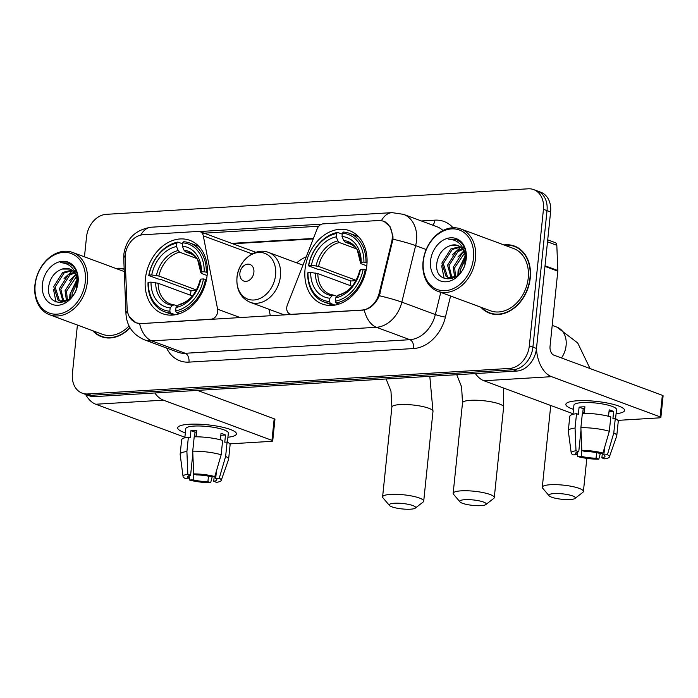 <?xml version="1.0" encoding="UTF-8"?>
<svg xmlns="http://www.w3.org/2000/svg" width="698" height="698" viewBox="0 0 698 698"><rect width="100%" height="100%" fill="white"/><g stroke="black" fill="none" stroke-linecap="round" stroke-linejoin="round"><path stroke-width="1.05" d="M140.961 323.427A19.928 15.225 -69.7 0 1 136.049 322.72A19.928 15.225 -69.7 0 1 127.123 308.341L125.125 258.478A19.928 15.225 -69.7 0 1 125.23 255.128A19.928 15.225 -69.7 0 1 142.977 234.772L198.302 231.422A7.381 5.636 110.3 0 1 200.125 231.692A7.381 5.636 110.3 0 1 203.293 235.819L217.628 309.205A7.381 5.636 110.3 0 1 217.724 311.648A7.381 5.636 110.3 0 1 211.154 319.178L141.397 323.593M305.052 269.236A39.123 29.883 -69.7 0 0 322.363 304.049A39.123 29.883 -69.7 0 0 366.834 265.493A39.123 29.883 -69.7 0 0 349.524 230.68A39.123 29.883 -69.7 0 0 305.052 269.236M145.367 278.895A39.123 29.883 -69.7 0 0 162.669 313.716A39.123 29.883 -69.7 0 0 207.14 275.16A39.123 29.883 -69.7 0 0 189.839 240.339A39.123 29.883 -69.7 0 0 145.367 278.895M283.44 314.999A39.123 29.883 110.3 0 1 283.248 314.545M378.429 220.524L323.104 223.875A7.381 5.636 110.3 0 0 317.136 228.935L287.358 304.991A7.381 5.636 110.3 0 0 290.019 314.039A7.381 5.636 110.3 0 0 291.834 314.301L362.035 310.052A19.928 15.225 -69.7 0 0 379.189 293.081L391.578 242.354A19.928 15.225 -69.7 0 0 383.35 221.231A19.928 15.225 -69.7 0 0 378.429 220.524M296.694 262.858A39.123 29.883 110.3 0 1 306.204 256.847M255.843 252.336A7.381 5.636 -69.7 0 0 255.52 252.196L200.125 231.692M270.309 315.793L269.035 309.284M92.755 330.739A35.799 27.344 -69.7 0 0 101.419 336.698A35.799 27.344 -69.7 0 0 130.09 327.868M101.446 336.314A35.799 27.344 -69.7 0 0 103.234 337.282M480.913 307.242A35.799 27.344 -69.7 0 0 489.577 313.21A35.799 27.344 -69.7 0 0 530.271 277.926A35.799 27.344 -69.7 0 0 514.435 246.062A35.799 27.344 -69.7 0 0 503.973 244.946M489.603 312.826A35.799 27.344 -69.7 0 0 491.392 313.786M384.005 221.353L390.103 226.737L392.939 236.221L392.983 239.196L379.328 295.751C375.829 303.56 370.804 308.315 364.251 309.999L141.109 323.61L136.04 322.842L129.304 316.744M77.408 325.059L72.409 373.465A22.144 16.909 -69.7 0 0 82.207 393.175L89.353 395.818A22.144 16.909 -69.7 0 0 94.815 396.604L516.773 371.066A22.144 16.909 -69.7 0 0 536.483 348.459L550.591 211.948L547.023 210.622A22.144 16.909 -69.7 0 0 537.224 190.92A22.144 16.909 -69.7 0 1 547.023 210.622L532.914 347.133L547.023 210.622L543.445 209.304A22.144 16.909 -69.7 0 0 533.647 189.594A22.144 16.909 -69.7 0 0 528.185 188.809L106.227 214.338A22.144 16.909 -69.7 0 0 86.517 236.954L84.458 256.829M516.773 371.066L513.196 369.748A22.144 16.909 -69.7 0 0 532.914 347.133A22.144 16.909 -69.7 0 1 513.196 369.748L91.237 395.286L513.196 369.748L509.627 368.422A22.144 16.909 -69.7 0 0 529.337 345.807L543.445 209.304M85.775 394.492A22.144 16.909 -69.7 0 0 91.237 395.286A22.144 16.909 -69.7 0 1 85.775 394.492M199.611 231.535L321.752 224.145M202.202 233.28L318.768 226.231M124.165 268.896A35.799 27.344 -69.7 0 0 115.816 268.442M82.207 393.175A22.144 16.909 -69.7 0 0 87.669 393.96L509.627 368.422M516.188 246.813A35.799 27.344 -69.7 0 0 514.208 246.377M550.591 211.948A22.144 16.909 -69.7 0 0 540.793 192.238L533.647 189.594M185.336 432.847A29.525 6.081 5.9 0 1 179.936 425.85A29.525 6.081 5.9 0 1 189.184 424.262A29.525 6.081 5.9 0 1 234.633 431.504A29.525 6.081 5.9 0 1 227.923 437.245A29.525 6.081 5.9 0 0 236.43 433.92A29.525 6.081 5.9 0 0 220.332 426.748A29.525 6.081 5.9 0 0 189.184 424.262A29.525 6.081 5.9 0 0 177.693 427.848A29.525 6.081 5.9 0 0 185.336 432.847M85.601 394.431A29.525 18.061 86.5 0 0 95.783 404.247L184.883 437.236M154.834 392.974A29.525 18.061 86.5 0 0 163.393 400.155L271.958 440.351L274.183 418.791L197.473 390.391M274.183 418.791A3.691 0.759 5.9 0 1 274.942 419.35L272.717 440.9A3.691 0.759 -174.1 0 1 271.278 441.354L229.738 443.867M272.717 440.9A3.691 0.759 -174.1 0 0 271.958 440.351M208.466 476.167L207.899 481.681A14.763 3.036 5.9 0 1 193.102 479.814L193.712 473.916M194.672 435.788A14.763 3.036 -174.1 0 0 196.147 436.302M188.896 475.678L188.635 478.156A14.763 3.036 5.9 0 1 187.474 476.786A14.763 3.036 5.9 0 1 190.589 475.277L192.831 453.639M194.568 436.8L195.047 432.167A14.763 3.036 -174.1 0 1 196.592 431.966M184.822 437.794L185.764 428.677A21.402 4.406 5.9 0 1 194.105 426.085A21.402 4.406 5.9 0 1 216.685 427.883A21.402 4.406 5.9 0 1 228.351 433.083L227.408 442.2M188.635 478.156L185.057 478.374A19.195 3.952 5.9 0 1 183.068 476.525L180.163 454.494A24.36 5.017 5.9 0 1 180.154 454.241L181.646 439.871A24.36 5.017 5.9 0 1 188.381 437.157L190.196 437.829L190.938 430.64A21.402 4.406 5.9 0 1 193.66 430.396A21.402 4.406 5.9 0 1 196.766 430.291L196.094 436.8M216.459 470.88L215.682 478.444L219.259 478.226L225.629 456.422L227.112 442.052L224.756 442.2L225.498 435.011A21.402 4.406 5.9 0 0 221.03 433.353L220.367 439.775M194.21 436.808A24.36 5.017 5.9 0 1 222.645 440.403L221.161 454.764L214.792 476.577L211.206 476.786A14.763 3.036 5.9 0 0 196.417 474.919L193.669 473.907L192.727 451.178L194.21 436.808M227.112 442.052A24.36 5.017 5.9 0 1 230.096 444.879L228.612 459.249A24.36 5.017 5.9 0 1 228.56 459.493L221.205 480.46A19.195 3.952 5.9 0 1 216.476 482.344L213.728 481.323L214.207 476.612M188.381 437.157L186.898 451.527L187.841 474.256L190.589 475.277M180.154 454.241A24.36 5.017 5.9 0 1 186.898 451.527M192.727 451.178A24.36 5.017 5.9 0 1 221.161 454.764M225.629 456.422A24.36 5.017 5.9 0 1 228.612 459.249M183.068 476.525A19.195 3.952 5.9 0 1 187.841 474.256M193.669 473.907A19.195 3.952 5.9 0 1 214.792 476.577M219.259 478.226A19.195 3.952 5.9 0 1 221.205 480.46M215.682 478.444A14.763 3.036 5.9 0 1 216.842 479.814A14.763 3.036 5.9 0 1 213.728 481.323M207.899 481.681L210.648 482.693L212.227 476.725M210.648 482.693A19.195 3.952 5.9 0 1 189.524 480.023L193.102 479.814M189.123 475.6L189.524 480.023M190.938 430.64L195.047 432.167M220.83 435.29L225.498 435.011M85.296 281.765A31.742 24.238 -69.7 0 0 63.422 252.388A31.742 24.238 -69.7 0 0 35.17 284.793A31.742 24.238 -69.7 0 0 57.044 314.17A31.742 24.238 -69.7 0 0 85.296 281.765M87.355 282.018A33.216 25.372 -69.7 0 0 72.662 252.458A33.216 25.372 -69.7 0 0 34.9 285.194A33.216 25.372 -69.7 0 0 49.593 314.754A33.216 25.372 -69.7 0 0 87.355 282.018M124.183 269.28A35.432 27.065 -69.7 0 0 116.549 268.713M70.629 297.967L70.751 292.846L77.155 280.771M71.929 296.554L72.173 293.369L77.26 282.646M66.485 300.829L65.08 290.743L74.067 276.635L75.986 275.562M67.444 300.419L66.493 291.275L76.361 276.626M63.012 301.501L59.4 288.649L68.387 274.532L74.11 272.281M63.832 301.457L60.822 289.173L69.809 275.056L74.625 272.979M76.972 279.523A16.682 12.739 -69.7 0 0 69.626 268.966A16.682 12.739 -69.7 0 0 62.183 269.079C55.177 271.566 50.762 276.94 48.93 285.185C44.323 309.729 76.422 306.902 77.757 282.664C78.385 275.78 76.745 270.196 72.819 265.929L68.291 263.067L60.482 262.649C69.913 263.303 75.41 268.931 76.972 279.523L76.701 287.707M68.256 299.992L59.993 300.978L57.917 299.861L53.729 286.546L62.715 272.438L71.815 270.117M64.548 302.025L59.993 300.978M60.717 301.204L59.339 300.384L55.151 287.07L64.129 272.962L72.426 270.571M74.416 270.737L76.475 271.749M62.183 269.079L69.879 269.07M75.585 273.319L77.827 277.752M42.395 284.356A22.589 17.249 -69.7 0 0 57.96 305.262A22.589 17.249 -69.7 0 0 78.071 282.201A22.589 17.249 -69.7 0 0 62.506 261.296A22.589 17.249 -69.7 0 0 42.395 284.356M93.488 331.009A35.432 27.065 -69.7 0 0 101.55 336.349L105.119 337.675A35.432 27.065 -69.7 0 0 105.224 337.71M101.55 336.349A35.432 27.065 -69.7 0 0 129.933 327.606M49.593 314.754L102.318 334.272A33.216 25.372 -69.7 0 0 129.043 325.957M60.482 262.649L68.509 263.146M56.023 302.086L53.484 289.338M64.05 278.441L72.601 270.711M69.721 280.544L75.532 274.532M75.393 282.638L77.112 280.439M69.687 298.849L69.94 294.268L76.972 279.532M410.45 509.191A13.288 2.731 -174.1 0 0 415.275 508.127A13.288 2.731 -174.1 0 0 409.604 504.619A13.288 2.731 -174.1 0 0 394.37 503.241A13.288 2.731 -174.1 0 0 389.432 505.457A13.288 2.731 -174.1 0 0 410.45 509.191M389.432 505.457L382.966 497.849A20.67 4.258 5.9 0 1 382.6 496.906A20.67 4.258 5.9 0 1 390.644 494.402A20.67 4.258 5.9 0 1 412.448 496.138A20.67 4.258 5.9 0 1 423.712 501.155A20.67 4.258 5.9 0 1 423.163 502.002L415.275 508.127M175.32 314.746L170.565 312.992L169.823 311.212A35.136 26.838 -69.7 0 1 148.29 282.289L150.995 282.123A31.742 24.238 -69.7 0 0 170.164 307.888L172.537 305.358L174.221 304.878L177.388 306.047M192.421 295.943L158.123 283.248L150.995 282.123M190.475 295.228A35.057 26.777 110.3 0 1 190.563 294.251A35.057 26.777 110.3 0 1 191.095 290.647L160.261 279.235L158.315 279.043L148.761 275.509L149.032 275.108A35.136 26.838 -69.7 0 1 176.856 243.192L177.894 242.084A36.61 27.964 -69.7 0 0 148.761 275.509M206.276 272.028A36.61 27.964 -69.7 0 0 189.856 243.026A36.61 27.964 -69.7 0 0 183.722 241.726L182.684 242.843A35.136 26.838 -69.7 0 1 204.217 271.766L207.35 272.421M206.486 279.558L203.467 278.947A35.136 26.838 -69.7 0 1 175.652 310.863L176.393 312.634A36.61 27.964 -69.7 0 0 205.535 279.209M176.393 312.634L179.334 313.725M148.29 282.289L148.011 282.69A36.61 27.964 -69.7 0 0 164.44 311.692A36.61 27.964 -69.7 0 0 170.565 312.992M204.217 271.766L201.513 271.932A31.742 24.238 -69.7 0 0 182.335 246.167L182.684 242.843M175.652 310.863L175.992 307.539A31.742 24.238 -69.7 0 0 200.771 279.113L203.467 278.947M170.164 307.888L169.823 311.212M182.335 246.167L184.028 250.198L185.494 251.847L192.665 254.5M207.105 275.518L201.6 273.476L200.876 272.839L201.513 271.932M180.049 304.529L178.365 305L175.992 307.539M200.771 279.113L200.108 280.16M185.494 251.847A27.309 20.861 -69.7 0 1 189.341 252.755C194.445 255.643 197.255 258.147 197.761 260.267L200.876 272.839A28.391 21.682 -69.7 0 0 184.028 250.198M158.123 283.248A27.309 20.861 -69.7 0 0 170.373 303.97L174.221 304.878M177.894 242.084L182.579 243.811M176.856 243.192L176.507 246.516A31.742 24.238 -69.7 0 0 151.736 274.942L149.032 275.108M196.627 258.478L179.665 252.196L178.199 250.556L176.507 246.516M151.736 274.942L158.865 276.059L196.487 289.993M196.295 290.333L191.095 290.647M570.144 499.532A13.288 2.731 -174.1 0 0 574.969 498.459A13.288 2.731 -174.1 0 0 569.298 494.961A13.288 2.731 -174.1 0 0 554.064 493.573A13.288 2.731 -174.1 0 0 549.125 495.789A13.288 2.731 -174.1 0 0 570.144 499.532M549.125 495.789L542.66 488.181A20.67 4.258 5.9 0 1 542.294 487.248A20.67 4.258 5.9 0 1 550.338 484.735A20.67 4.258 5.9 0 1 572.142 486.471A20.67 4.258 5.9 0 1 583.406 491.497A20.67 4.258 5.9 0 1 582.856 492.334L574.969 498.459M335.014 305.087L330.259 303.325L329.517 301.545A35.136 26.838 -69.7 0 1 307.984 272.621L310.68 272.464A31.742 24.238 -69.7 0 0 329.857 298.221L332.231 295.69L333.914 295.21L337.082 296.388M352.115 286.285L317.817 273.581L310.68 272.464M350.169 285.561A35.057 26.777 110.3 0 1 350.256 284.583A35.057 26.777 110.3 0 1 350.78 280.989L319.954 269.568L318.009 269.384L308.446 265.842L308.725 265.441A35.136 26.838 -69.7 0 1 336.549 233.525L337.588 232.417A36.61 27.964 -69.7 0 0 308.446 265.842M365.97 262.361A36.61 27.964 -69.7 0 0 349.55 233.359A36.61 27.964 -69.7 0 0 343.416 232.059L342.378 233.176A35.136 26.838 -69.7 0 1 363.902 262.099L367.035 262.753M366.18 269.899L363.161 269.288A35.136 26.838 -69.7 0 1 335.345 301.196L336.087 302.976A36.61 27.964 -69.7 0 0 365.229 269.541M336.087 302.976L339.019 304.058M307.984 272.621L307.705 273.023A36.61 27.964 -69.7 0 0 324.125 302.025A36.61 27.964 -69.7 0 0 330.259 303.325M363.902 262.099L361.206 262.265A31.742 24.238 -69.7 0 0 342.029 236.5L342.378 233.176M335.345 301.196L335.686 297.872A31.742 24.238 -69.7 0 0 360.465 269.445L363.161 269.288M329.857 298.221L329.517 301.545M342.029 236.5L343.721 240.54L345.187 242.18L352.359 244.841M366.799 265.851L361.294 263.809L360.569 263.172L361.206 262.265M339.743 294.861L338.05 295.341L335.686 297.872M360.465 269.445L359.802 270.501M345.187 242.18A27.309 20.861 -69.7 0 1 349.035 243.087C354.139 245.984 356.948 248.488 357.455 250.599L360.569 263.172A28.391 21.682 -69.7 0 0 343.721 240.54M317.817 273.581A27.309 20.861 -69.7 0 0 330.067 294.312L333.914 295.21M337.588 232.417L342.273 234.153M336.549 233.525L336.2 236.858A31.742 24.238 -69.7 0 0 311.421 265.275L308.725 265.441M356.32 248.811L339.359 242.538L337.893 240.889L336.2 236.858M311.421 265.275L318.558 266.4L356.172 280.326M355.989 280.666L350.78 280.989M481.018 505.64A13.288 2.731 -174.1 0 0 485.834 504.567A13.288 2.731 -174.1 0 0 480.163 501.068A13.288 2.731 -174.1 0 0 464.938 499.681A13.288 2.731 -174.1 0 0 459.999 501.897A13.288 2.731 -174.1 0 0 481.018 505.64M459.999 501.897L453.525 494.289A20.67 4.258 5.9 0 1 453.159 493.355A20.67 4.258 5.9 0 1 461.212 490.842A20.67 4.258 5.9 0 1 483.016 492.579A20.67 4.258 5.9 0 1 494.28 497.604A20.67 4.258 5.9 0 1 493.722 498.442L485.834 504.567M253.889 272.325A8.856 6.762 -69.7 0 0 247.781 264.132A8.856 6.762 -69.7 0 0 239.894 273.18A8.856 6.762 -69.7 0 0 246.001 281.373A8.856 6.762 -69.7 0 0 253.889 272.325M573.494 409.351A29.525 6.081 5.9 0 1 568.093 402.362A29.525 6.081 5.9 0 1 577.342 400.774A29.525 6.081 5.9 0 1 622.79 408.016A29.525 6.081 5.9 0 1 616.081 413.757A29.525 6.081 5.9 0 0 624.588 410.424A29.525 6.081 5.9 0 0 608.49 403.252A29.525 6.081 5.9 0 0 577.342 400.774A29.525 6.081 5.9 0 0 565.851 404.351A29.525 6.081 5.9 0 0 573.494 409.351M475.39 373.578A29.525 18.061 86.5 0 0 483.941 380.75L573.041 413.74M536.465 348.634A29.525 18.061 86.5 0 0 551.551 376.667L660.116 416.854L662.341 395.304L553.776 355.108A7.381 4.52 -93.5 0 1 550.05 346.269L557.815 271.147L544.964 266.392M662.341 395.304A3.691 0.759 5.9 0 1 663.1 395.862L660.875 417.413A3.691 0.759 -174.1 0 1 659.436 417.858L617.896 420.371M660.875 417.413A3.691 0.759 -174.1 0 0 660.116 416.854M547.712 239.859L555.172 242.616A3.691 2.818 110.3 0 1 556.821 245.286L557.833 270.527A3.691 2.818 110.3 0 1 557.815 271.147M596.624 452.67L596.057 458.185A14.763 3.036 5.9 0 1 581.26 456.318L581.87 450.428M582.83 412.3A14.763 3.036 -174.1 0 0 584.305 412.806M577.054 452.182L576.792 454.668A14.763 3.036 5.9 0 1 575.632 453.29A14.763 3.036 5.9 0 1 578.747 451.78L580.989 430.151M582.725 413.312L583.205 408.67A14.763 3.036 -174.1 0 1 584.75 408.478M572.979 414.307L573.922 405.189A21.402 4.406 5.9 0 1 582.263 402.598A21.402 4.406 5.9 0 1 604.843 404.395A21.402 4.406 5.9 0 1 616.509 409.586L615.566 418.704M576.792 454.668L573.215 454.887A19.195 3.952 5.9 0 1 571.226 453.028L568.32 430.998A24.36 5.017 5.9 0 1 568.312 430.753L569.804 416.383A24.36 5.017 5.9 0 1 576.539 413.67L578.354 414.342L579.096 407.152A21.402 4.406 5.9 0 1 581.818 406.908A21.402 4.406 5.9 0 1 584.924 406.803L584.147 413.303M604.616 447.392L603.84 454.956L607.417 454.738L613.786 432.935L615.27 418.564L612.914 418.704L613.655 411.523A21.402 4.406 5.9 0 0 609.188 409.866L608.525 416.278M582.368 413.312A24.36 5.017 5.9 0 1 610.802 416.907L609.319 431.277L602.95 453.081L599.364 453.299A14.763 3.036 5.9 0 0 584.575 451.432L581.827 450.411L580.884 427.682L582.368 413.312M615.27 418.564A24.36 5.017 5.9 0 1 618.254 421.391L616.77 435.761A24.36 5.017 5.9 0 1 616.718 435.997L609.363 456.972A19.195 3.952 5.9 0 1 604.634 458.856L601.885 457.836L602.365 453.115M576.539 413.67L575.056 428.04L575.998 450.768L578.747 451.78M568.312 430.753A24.36 5.017 5.9 0 1 575.056 428.04M580.884 427.682A24.36 5.017 5.9 0 1 609.319 431.277M613.786 432.935A24.36 5.017 5.9 0 1 616.77 435.761M571.226 453.028A19.195 3.952 5.9 0 1 575.998 450.768M581.827 450.411A19.195 3.952 5.9 0 1 602.95 453.081M607.417 454.738A19.195 3.952 5.9 0 1 609.363 456.972M603.84 454.956A14.763 3.036 5.9 0 1 605 456.326A14.763 3.036 5.9 0 1 601.885 457.836M596.057 458.185L598.805 459.205L600.385 453.238M598.805 459.205A19.195 3.952 5.9 0 1 577.682 456.536L581.26 456.318M577.281 452.112L577.682 456.536M579.096 407.152L583.205 408.67M608.988 411.803L613.655 411.523M473.453 258.269A31.742 24.238 -69.7 0 0 451.58 228.892A31.742 24.238 -69.7 0 0 423.328 261.305A31.742 24.238 -69.7 0 0 445.202 290.682A31.742 24.238 -69.7 0 0 473.453 258.269M475.513 258.53A33.216 25.372 -69.7 0 0 460.82 228.97A33.216 25.372 -69.7 0 0 423.058 261.706A33.216 25.372 -69.7 0 0 437.751 291.267A33.216 25.372 -69.7 0 0 475.513 258.53M437.751 291.267L490.476 310.785A33.216 25.372 -69.7 0 0 528.229 278.048A33.216 25.372 -69.7 0 0 513.536 248.488L460.82 228.97M517.977 247.773A35.432 27.065 -69.7 0 0 517.881 247.738L514.304 246.411A35.432 27.065 -69.7 0 0 504.706 245.216M481.646 307.513A35.432 27.065 -69.7 0 0 489.708 312.861A35.432 27.065 -69.7 0 0 529.983 277.944A35.432 27.065 -69.7 0 0 514.304 246.411M458.787 274.48L458.909 269.358L465.313 257.283M460.087 273.066L460.331 269.882L465.418 259.15M454.642 277.342L453.238 267.255L462.224 253.147L464.144 252.074M455.602 276.931L454.651 267.779L464.519 253.138M451.17 278.005L447.558 265.153L456.544 251.044L462.268 248.793M451.99 277.97L448.98 265.676L457.967 251.568L462.783 249.491M457.844 275.361L458.097 270.78L465.13 256.044A16.682 12.739 -69.7 0 0 457.783 245.478A16.682 12.739 -69.7 0 0 450.341 245.591C443.335 248.078 438.92 253.444 437.088 261.698C432.481 286.241 464.58 283.414 465.915 259.176C466.543 252.292 464.903 246.708 460.977 242.433L456.448 239.571L448.64 239.161C458.071 239.807 463.568 245.434 465.13 256.035L464.859 264.219M456.413 276.504L448.151 277.49L446.074 276.364L441.886 263.05L450.873 248.942L459.973 246.621M452.705 278.537L448.151 277.49M448.875 277.717L447.497 276.888L443.309 263.582L452.287 249.465L460.584 247.083M462.573 247.249L464.632 248.261M450.341 245.591L458.036 245.574M463.742 249.832L465.985 254.264M430.553 260.869A22.589 17.249 -69.7 0 0 446.118 281.774A22.589 17.249 -69.7 0 0 466.229 258.705A22.589 17.249 -69.7 0 0 450.664 237.8A22.589 17.249 -69.7 0 0 430.553 260.869M489.708 312.861L493.277 314.187A35.432 27.065 -69.7 0 0 493.381 314.222M448.64 239.161L456.666 239.658M444.181 278.598L441.642 265.842M452.208 254.953L460.759 247.223M457.879 257.047L463.69 251.044M463.551 259.15L465.269 256.943M211.599 319.344L211.154 319.178M292.279 314.458L291.834 314.301M362.035 310.052L362.471 310.217M379.189 293.081L380.096 293.422M391.578 242.354L392.485 242.695M252.126 253.906L203.293 235.819M240.313 317.607L217.628 309.205M421.383 220.969L434.889 220.158A7.381 4.52 -93.5 0 1 432.638 225.14M434.889 220.158A36.907 28.19 110.3 0 1 453.054 227.766M442.994 230.514A29.525 22.554 -69.7 0 0 436.957 226.737L403.444 214.33A29.525 22.554 110.3 0 1 416.514 240.609A29.525 22.554 110.3 0 1 415.642 245.617L401.83 302.147A29.525 22.554 110.3 0 1 376.423 327.283L151.745 340.877A25.835 15.801 -93.5 0 1 139.574 323.602M381.405 220.699A25.835 15.801 -93.5 0 1 392.006 212.637L151.3 227.208C135.438 229.712 126.294 238.681 123.878 254.107L123.747 258.417A25.835 7.983 -2.3 0 1 125.186 255.634M364.251 309.999A25.835 15.801 86.5 0 0 376.423 327.283L409.927 339.69A29.525 22.554 -69.7 0 0 435.343 314.554L440.761 292.383M379.328 295.751A25.835 2.495 13.7 0 1 401.83 302.147L435.343 314.554A7.381 0.715 -166.3 0 0 445.42 317.101A36.907 28.19 110.3 0 1 413.652 348.529L188.984 362.122A36.907 28.19 110.3 0 1 166.586 348.014M123.747 258.417L125.972 313.969A25.835 7.983 -2.3 0 1 127.42 311.177M188.984 362.122A7.381 4.52 -93.5 0 0 185.258 353.284L151.745 340.877A29.525 22.554 110.3 0 1 144.469 339.83L177.973 352.237A29.525 22.554 -69.7 0 0 185.258 353.284L409.927 339.69A7.381 4.52 -93.5 0 1 413.652 348.529M392.983 239.196A25.835 2.495 13.7 0 1 415.642 245.617L426.199 249.526M151.3 227.208A25.835 15.801 86.5 0 0 140.795 235.086M450.576 296.013L445.42 317.101M87.669 393.96L94.815 396.604M529.337 345.807L536.483 348.459M313.419 238.437L231.692 243.375M163.393 400.155L95.783 404.247M429.811 376.335L432.996 411.349A20.67 4.258 -174.1 0 0 421.732 406.332A20.67 4.258 -174.1 0 0 399.928 404.596A20.67 4.258 -174.1 0 0 391.875 407.1L390.967 391.15L386.09 378.979M178.365 305A28.391 21.682 -69.7 0 0 200.134 280.02M155.68 282.716A28.391 21.682 -69.7 0 0 172.537 305.358M178.199 250.556A28.391 21.682 -69.7 0 0 156.422 275.527M179.665 252.196A27.309 20.861 -69.7 0 0 158.865 276.059M552.205 325.39L556.952 327.144A20.67 15.784 110.3 0 1 566.095 345.536A20.67 15.784 110.3 0 1 561.48 357.961M338.05 295.341A28.391 21.682 -69.7 0 0 359.828 270.362M315.374 273.049A28.391 21.682 -69.7 0 0 332.231 295.69M337.893 240.889A28.391 21.682 -69.7 0 0 316.115 265.868M339.359 242.538A27.309 20.861 -69.7 0 0 318.558 266.4M503.598 388.036L503.633 407.074A20.67 4.258 -174.1 0 0 492.369 402.057A20.67 4.258 -174.1 0 0 470.565 400.32A20.67 4.258 -174.1 0 0 462.512 402.825L461.605 386.875L456.728 374.704M275.579 275.073A24.413 18.645 -69.7 0 0 258.757 252.475A24.413 18.645 -69.7 0 0 237.032 277.403A24.413 18.645 -69.7 0 0 253.854 300A24.413 18.645 -69.7 0 0 275.579 275.073M280.448 276.138A26.568 20.294 -69.7 0 0 268.686 252.484C255.171 246.848 238.166 260.773 236.971 277.568C236.229 289.74 240.653 297.994 250.242 302.33A26.568 20.294 -69.7 0 0 280.448 276.138M551.551 376.667L483.941 380.75M545.033 265.781L557.833 270.527M556.821 245.286L547.502 241.831M136.049 322.72L137.689 323.331M383.35 221.231L385.279 221.947M291.319 314.519L290.019 314.039M403.444 214.33L392.006 212.637M125.972 313.969C126.835 326.184 133.004 334.804 144.469 339.83M313.236 238.899L232.766 243.776M124.27 271.566L72.662 252.458M432.996 411.349L423.712 501.155M198.834 246.35L189.856 243.026M173.418 315.016L164.44 311.692M200.108 280.09C196.4 293.509 189.446 301.632 179.246 304.468M391.875 407.1L382.6 496.906M586.826 458.368L583.406 491.497M358.528 236.683L349.55 233.359M333.112 305.349L324.125 302.025M359.802 270.431C356.093 283.85 349.14 291.973 338.94 294.8M550.739 405.486L542.294 487.248M556.952 327.144L577.7 342.945L590.037 368.535M503.633 407.074L494.28 497.604M302.949 265.17L268.686 252.484M284.322 314.946L250.242 302.33M462.512 402.825L453.159 493.355"/></g></svg>
